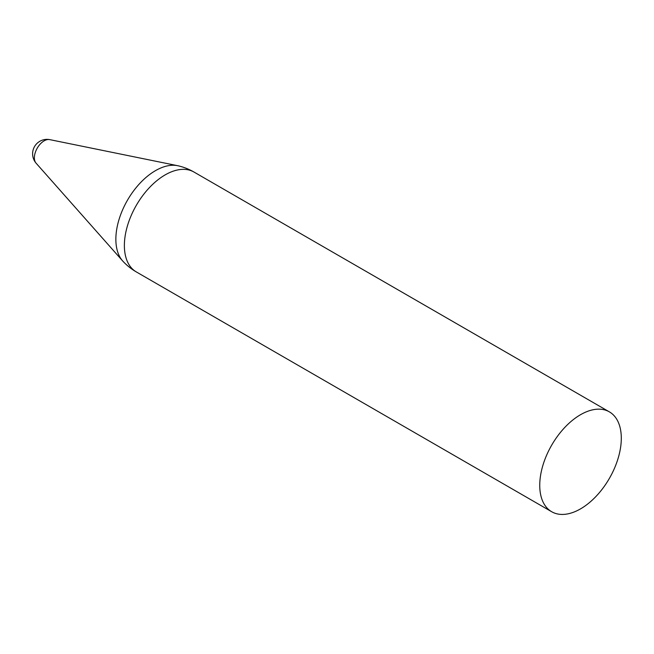 <?xml version="1.0" encoding="UTF-8"?>
<svg xmlns="http://www.w3.org/2000/svg" width="654" height="654" viewBox="0 0 654 654"><rect width="100%" height="100%" fill="white"/><g stroke="black" fill="none" stroke-linecap="round" stroke-linejoin="round"><path stroke-width="0.98" d="M44.161 140.831A13.84 7.987 -60 0 1 49.508 139.58L49.508 139.58A14.421 14.421 0 0 0 35.97 163.042A13.84 7.987 -60 0 1 35.97 163.034A13.84 7.987 -60 0 1 35.561 151.72A13.84 7.987 -60 0 1 44.161 140.831M621.3 438.254A57.666 33.297 -60 0 1 596.129 496.288A57.666 33.297 -60 0 1 551.69 511.739A57.666 33.297 -60 0 1 551.69 445.145A57.666 33.297 -60 0 1 609.356 411.857A57.666 33.297 -60 0 1 621.3 438.254M551.69 511.739L136.318 271.925A57.666 33.297 -60 0 1 127.481 225.712A57.666 33.297 -60 0 1 165.151 174.896A57.666 33.297 -60 0 1 193.985 172.043A57.666 57.666 0 0 0 178.215 165.814L49.508 139.58M136.318 271.925A57.666 57.666 0 0 1 123.042 261.379A56.015 32.34 -60 0 1 120.328 215.583A56.015 32.34 -60 0 1 155.472 170.653A56.015 32.34 -60 0 1 178.215 165.814M609.356 411.857L193.985 172.043M123.042 261.379L35.962 163.034"/></g></svg>
